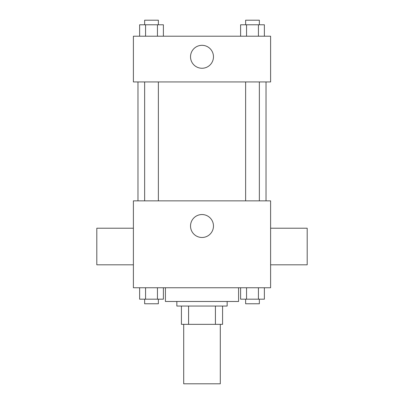 <?xml version="1.0" encoding="UTF-8"?>
<svg xmlns="http://www.w3.org/2000/svg" width="404" height="404" viewBox="0 0 404 404"><rect width="100%" height="100%" fill="white"/><g stroke="black" fill="none" stroke-linecap="round" stroke-linejoin="round"><path stroke-width="0.61" d="M183.704 324.341L183.704 383.8L220.296 383.8L220.296 324.341M215.418 306.05L215.418 324.341L181.421 324.341L181.421 306.05M215.418 324.341L222.579 324.341L222.579 306.05L222.579 324.341M227.154 301.475L227.154 306.05L176.846 306.05L176.846 301.475M188.582 306.05L188.582 324.341M165.413 287.754L165.413 301.475L238.587 301.475L238.587 287.754M270.604 287.754L133.396 287.754L133.396 200.859L270.604 200.859L270.604 287.754M213.469 226.013A11.469 11.469 0 0 1 196.263 235.946A11.469 11.469 0 0 1 196.263 216.079A11.469 11.469 0 0 1 213.469 226.013M270.604 264.812L307.191 264.812L307.191 228.225L270.604 228.225M133.396 228.225L96.808 228.225L96.808 264.812L133.396 264.812M266.029 81.941L266.029 200.859M245.632 200.859L245.632 81.941M158.368 81.941L158.368 200.859M270.604 81.941L133.396 81.941L133.396 36.209L270.604 36.209L270.604 81.941M213.469 56.787A11.469 11.469 0 0 1 196.263 66.721A11.469 11.469 0 0 1 196.263 46.854A11.469 11.469 0 0 1 213.469 56.787M264.373 36.209L264.373 24.775L240.612 24.775L240.612 36.209M258.434 24.775L258.434 36.209M246.551 24.775L246.551 36.209M245.632 24.775L245.632 20.2L259.353 20.2L259.353 24.775M163.388 36.209L163.388 24.775L139.627 24.775L139.627 36.209M157.449 24.775L157.449 36.209M145.566 24.775L145.566 36.209M144.647 24.775L144.647 20.2L158.368 20.2L158.368 24.775M264.373 287.754L264.373 299.187L240.612 299.187L240.612 287.754M258.434 287.754L258.434 299.187M246.551 287.754L246.551 299.187M259.353 299.187L259.353 303.763L245.632 303.763L245.632 299.187M163.388 287.754L163.388 299.187L139.627 299.187L139.627 287.754M157.449 287.754L157.449 299.187M145.566 287.754L145.566 299.187M158.368 299.187L158.368 303.763L144.647 303.763L144.647 299.187M137.971 81.941L137.971 200.859M259.353 200.859L259.353 81.941M144.647 81.941L144.647 200.859"/></g></svg>
